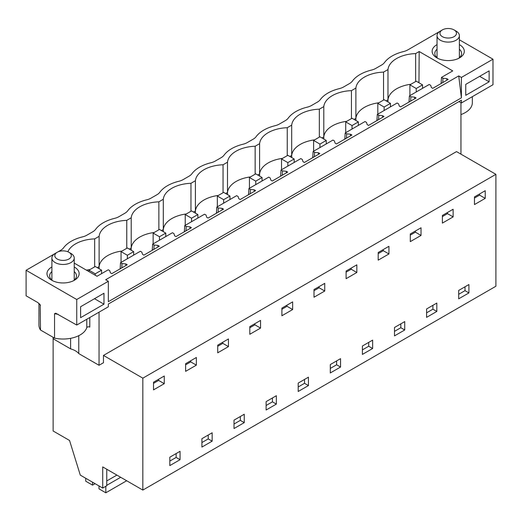 <?xml version="1.0" encoding="UTF-8"?>
<svg xmlns="http://www.w3.org/2000/svg" width="522" height="522" viewBox="0 0 522 522"><rect width="100%" height="100%" fill="white"/><g stroke="black" fill="none" stroke-linecap="round" stroke-linejoin="round"><path stroke-width="0.78" d="M53.27 337.395L53.27 338.856L70.607 348.866A17.422 10.062 0 0 1 75.383 350.817A17.422 10.062 0 0 1 78.763 353.577L99.043 365.283L103.467 362.731L103.467 355.43L142.839 378.163L142.839 490.08L102.723 466.916L102.723 488.077L80.29 475.124L69.55 440.47L53.127 430.989L53.127 337.31M102.723 488.077L106.762 485.741L106.762 469.252M142.839 490.08L495.9 286.245L495.9 174.328L142.839 378.163M74.228 263.114L97.02 276.275L108.263 269.789L109.737 270.637L110.41 272.856L111.799 273.652L127.231 264.745L125.841 263.943L122.011 263.551L120.53 262.703L120.145 268.837M153.892 249.353L154.107 245.02L157.938 245.412L159.327 246.214L143.896 255.121L142.506 254.325L141.834 252.106L140.359 251.258L120.53 262.703M185.989 230.822L186.204 226.489L190.034 226.881L191.424 227.683L175.992 236.59L174.602 235.794L173.93 233.575L172.449 232.727L152.626 244.172L152.241 250.306M218.085 212.291L218.3 207.958L222.131 208.35L223.52 209.152L208.089 218.059L206.699 217.263L206.027 215.044L204.546 214.196L184.723 225.641L184.338 231.775M250.182 193.76L250.397 189.434L254.227 189.819L255.617 190.621L240.185 199.528L238.795 198.732L238.123 196.513L236.642 195.665L216.819 207.11L216.434 213.244M282.278 175.229L282.493 170.903L286.324 171.288L287.713 172.09L272.282 181.003L270.892 180.201L270.22 177.989L268.739 177.134L248.916 188.579L248.531 194.713M314.375 156.698L314.583 152.372L318.42 152.763L319.81 153.559L304.378 162.472L302.988 161.67L302.316 159.458L300.835 158.603L281.012 170.048L280.627 176.182M346.471 138.167L346.68 133.841L350.516 134.232L351.906 135.028L336.475 143.941L335.085 143.139L334.413 140.927L332.932 140.072L313.109 151.517L312.724 157.651M378.567 119.636L378.776 115.31L382.613 115.701L384.003 116.497L368.565 125.41L367.181 124.608L366.503 122.396L365.028 121.541L345.205 132.986L344.82 139.12M410.664 101.105L410.873 96.779L414.709 97.17L416.099 97.966L400.661 106.88L399.278 106.077L398.599 103.865L397.125 103.01L377.302 114.455L376.917 120.589M442.76 82.574L442.969 78.248L446.806 78.639L448.189 79.435L432.758 88.349L431.374 87.546L430.696 85.334L429.221 84.479L409.398 95.924L409.013 102.058M418.239 82.359L418.957 81.947L419.186 51.534L452.731 70.907L441.495 77.393L441.11 83.527M439.635 31.522L407.786 49.91A13.402 7.739 180 0 1 403.519 51.567A35.744 20.632 180 0 0 384.486 62.555A13.402 7.739 180 0 1 381.615 65.022L375.69 68.441A13.402 7.739 180 0 1 371.423 70.098A35.744 20.632 180 0 0 352.389 81.086A13.402 7.739 180 0 1 349.518 83.553L343.593 86.972A13.402 7.739 180 0 1 339.326 88.629A35.744 20.632 180 0 0 320.293 99.617A13.402 7.739 180 0 1 317.422 102.084L311.503 105.503A13.402 7.739 180 0 1 307.236 107.16A35.744 20.632 180 0 0 288.196 118.148A13.402 7.739 180 0 1 285.325 120.615L279.407 124.034A13.402 7.739 180 0 1 275.14 125.691A35.744 20.632 180 0 0 256.1 136.679A13.402 7.739 180 0 1 253.229 139.146L247.311 142.558A13.402 7.739 180 0 1 243.043 144.222A35.744 20.632 180 0 0 224.003 155.21A13.402 7.739 180 0 1 221.132 157.677L215.214 161.089A13.402 7.739 180 0 1 210.947 162.747A35.744 20.632 180 0 0 191.907 173.741A13.402 7.739 180 0 1 189.036 176.201L183.118 179.62A13.402 7.739 180 0 1 178.85 181.278A35.744 20.632 180 0 0 159.81 192.272A13.402 7.739 180 0 1 156.939 194.732L151.021 198.151A13.402 7.739 180 0 1 146.754 199.809A35.744 20.632 180 0 0 127.714 210.803A13.402 7.739 180 0 1 124.843 213.263L118.925 216.682A13.402 7.739 180 0 1 114.657 218.34A35.744 20.632 180 0 0 95.617 229.334A13.402 7.739 180 0 1 92.746 231.794L86.828 235.213A13.402 7.739 180 0 1 82.561 236.871A35.744 20.632 180 0 0 63.521 247.865A13.402 7.739 180 0 1 60.65 250.325L57.87 251.93M54.477 253.888L26.1 270.272L76.741 299.511L76.741 325.043L108.328 306.805L108.328 304.032L461.389 100.198L461.389 102.971L492.983 84.734L492.983 59.195L461.389 77.439L461.389 97.862L108.328 301.703L108.328 281.273L76.741 299.511M461.389 77.439L458.734 75.905L105.679 279.74L108.328 281.273M459.386 39.802L492.983 59.195M459.386 44.618A16.084 9.285 180 0 1 459.588 44.735A16.084 9.285 180 0 1 459.588 57.864A16.084 9.285 180 0 1 436.842 57.864L436.842 57.864A16.084 9.285 180 0 1 437.044 44.618M67.847 251.754A29.486 17.024 180 0 1 94.671 238.893L99.115 236.329A29.486 17.024 180 0 1 126.768 220.362L131.211 217.798A29.486 17.024 180 0 1 158.864 201.831L163.308 199.267A29.486 17.024 180 0 1 190.961 183.3L195.404 180.736A29.486 17.024 180 0 1 223.057 164.769L227.501 162.205A29.486 17.024 180 0 1 255.154 146.238L259.597 143.674A29.486 17.024 180 0 1 287.25 127.707L291.694 125.143A29.486 17.024 180 0 1 319.347 109.176L323.79 106.612A29.486 17.024 180 0 1 351.443 90.645L355.887 88.081A29.486 17.024 180 0 1 383.539 72.114L387.983 69.55A29.486 17.024 180 0 1 415.636 53.583L419.186 51.534M442.969 78.248L441.495 77.393M410.873 96.779L409.398 95.924M378.776 115.31L377.302 114.455M346.68 133.841L345.205 132.986M314.583 152.372L313.109 151.517M282.493 170.903L281.012 170.048M250.397 189.434L248.916 188.579M218.3 207.958L216.819 207.11M186.204 226.489L184.723 225.641M154.107 245.02L152.626 244.172M74.228 266.983A16.084 9.285 180 0 1 74.431 267.101A16.084 9.285 180 0 1 74.437 280.236A16.084 9.285 180 0 1 51.691 280.236L51.691 280.236A16.084 9.285 180 0 1 51.893 266.983M458.734 75.905L461.389 97.862M489.127 81.81L465.748 95.311L465.748 84.368L489.127 70.868L489.127 81.81L479.646 76.343M80.597 306.734L103.969 293.24L103.969 304.182L80.597 317.676L80.597 306.734M99.043 365.283L99.043 312.169M103.467 355.43L456.522 151.595L495.9 174.328M460.946 154.147L460.946 102.717M485.225 198.367L474.478 204.572L474.478 196.911L485.225 190.706L485.225 198.367L479.581 195.111L479.581 193.969M458.688 290.441L468.919 284.529L468.919 292.92L458.688 298.825L458.688 290.441M180.057 451.302L180.057 459.693L169.82 465.604L169.82 457.213L180.057 451.302M196.357 365.146L196.357 357.485L185.617 363.684L185.617 371.344L196.357 365.146L190.713 361.883L185.617 364.826M324.743 291.022L324.743 283.361L314.003 289.56L314.003 297.22L324.743 291.022L319.099 287.766L314.003 290.708M372.63 348.513L372.63 340.122L362.398 346.027L362.398 354.418L372.63 348.513L368.715 346.249L362.398 349.897M404.726 329.982L394.495 335.887L394.495 327.503L404.726 321.591L404.726 329.982L400.811 327.718L394.495 331.366M378.196 252.498L388.936 246.299L388.936 253.96L378.196 260.158L378.196 252.498M436.823 303.06L436.823 311.451L426.591 317.356L426.591 308.972L436.823 303.06M453.129 216.898L442.388 223.103L442.388 215.442L453.129 209.237L453.129 216.898L447.484 213.642L442.388 216.584M421.032 235.429L410.292 241.627L410.292 233.967L421.032 227.768L421.032 235.429L415.388 232.173L410.292 235.115M356.839 272.491L356.839 264.83L346.099 271.029L346.099 278.689L356.839 272.491L351.195 269.235L346.099 272.177M281.906 308.091L292.646 301.892L292.646 309.553L281.906 315.751L281.906 308.091M340.54 358.653L340.54 367.044L330.302 372.949L330.302 364.558L340.54 358.653M244.25 422.631L244.25 414.246L234.013 420.151L234.013 428.542L244.25 422.631L240.329 420.373L234.013 424.021M276.347 404.1L266.109 410.011L266.109 401.62L276.347 395.715L276.347 404.1L272.425 401.842L266.109 405.49M249.81 326.622L260.55 320.423L260.55 328.084L249.81 334.282L249.81 326.622M308.443 377.184L308.443 385.575L298.206 391.48L298.206 383.089L308.443 377.184M217.713 352.813L217.713 345.153L228.453 338.954L228.453 346.615L217.713 352.813M201.916 438.682L212.154 432.777L212.154 441.162L201.916 447.073L201.916 438.682M153.52 389.875L153.52 382.215L164.26 376.016L164.26 383.677L153.52 389.875M432.908 305.324L432.908 309.187L426.591 312.835M355.919 120.504L355.887 118.357L354.046 119.421M378.861 102.775A29.486 17.024 0 0 0 364.467 107.349A29.486 17.024 0 0 0 355.887 118.357L355.887 88.081M351.443 118.605L351.443 90.645M465.004 286.793L465.004 290.656L458.688 294.304M409.705 101.66L409.013 101.255M414.709 97.17L414.631 98.815M436.823 311.451L432.908 309.187M468.919 292.92L465.004 290.656M447.484 213.642L447.484 212.493M383.539 100.074L383.539 72.114M388.016 101.973L387.983 99.826L386.143 100.89M410.958 84.244A29.486 17.024 0 0 0 396.563 88.818A29.486 17.024 0 0 0 387.983 99.826L387.983 69.55M400.811 323.849L400.811 327.718M323.823 139.035L323.79 136.888L321.95 137.952M346.765 121.306A29.486 17.024 0 0 0 332.37 125.88A29.486 17.024 0 0 0 323.79 136.888L323.79 106.612M319.347 137.136L319.347 109.176M377.608 120.19L376.917 119.786M382.613 115.701L382.535 117.346M415.388 232.173L415.388 231.024M368.715 342.38L368.715 346.249M291.726 157.566L291.694 155.419L289.854 156.483M314.668 139.837A29.486 17.024 0 0 0 300.274 144.411A29.486 17.024 0 0 0 291.694 155.419L291.694 125.143M287.25 155.667L287.25 127.707M345.512 138.721L344.82 138.317M350.516 134.232L350.438 135.877M388.936 253.96L383.292 250.704L378.196 253.646M383.292 250.704L383.292 249.555M336.618 360.911L336.618 364.78L330.302 368.428M259.63 176.097L259.597 173.95L257.757 175.014M282.572 158.368A29.486 17.024 0 0 0 268.178 162.942A29.486 17.024 0 0 0 259.597 173.95L259.597 143.674M255.154 174.198L255.154 146.238M313.415 157.246L312.724 156.848M318.42 152.763L318.342 154.408M340.54 367.044L336.618 364.78M351.195 269.235L351.195 268.086M304.522 379.442L304.522 383.311L298.206 386.959M227.533 194.628L227.501 192.481L225.661 193.545M250.475 176.899A29.486 17.024 0 0 0 236.081 181.473A29.486 17.024 0 0 0 227.501 192.481L227.501 162.205M223.057 192.729L223.057 164.769M281.319 175.777L280.627 175.379M286.324 171.288L286.245 172.939M308.443 385.575L304.522 383.311M319.099 287.766L319.099 286.617M272.425 397.973L272.425 401.842M195.437 213.159L195.404 211.012L193.564 212.076M218.379 195.43A29.486 17.024 0 0 0 203.985 199.998A29.486 17.024 0 0 0 195.404 211.012L195.404 180.736M190.961 211.26L190.961 183.3M249.229 194.308L248.531 193.91M254.227 189.819L254.149 191.47M292.646 309.553L287.002 306.297L281.906 309.239M287.002 306.297L287.002 305.148M240.329 416.504L240.329 420.373M163.34 231.69L163.308 229.543L161.468 230.607M186.282 213.961A29.486 17.024 0 0 0 171.895 218.529A29.486 17.024 0 0 0 163.308 229.543L163.308 199.267M158.864 229.791L158.864 201.831M217.132 212.839L216.434 212.441M222.131 208.35L222.052 210.001M260.55 328.084L254.906 324.828L249.81 327.77M254.906 324.828L254.906 323.679M208.232 435.035L208.232 438.904L201.916 442.552M131.244 250.221L131.211 248.074L129.371 249.138M154.186 232.492A29.486 17.024 0 0 0 139.798 237.06A29.486 17.024 0 0 0 131.211 248.074L131.211 217.798M126.768 248.315L126.768 220.362M185.036 231.37L184.338 230.972M190.034 226.881L189.956 228.532M212.154 441.162L208.232 438.904M228.453 346.615L222.809 343.352L217.713 346.301M222.809 343.352L222.809 342.21M176.136 453.566L176.136 457.435L169.82 461.083M99.147 268.752L99.115 266.605L97.275 267.669M122.089 251.017A29.486 17.024 0 0 0 107.702 255.591A29.486 17.024 0 0 0 99.115 266.605L99.115 236.329M94.671 266.846L94.671 238.893M152.939 249.901L152.241 249.503M157.938 245.412L157.859 247.063M180.057 459.693L176.136 457.435M190.713 361.883L190.713 360.741M26.1 270.272L26.1 295.811L37.819 302.571L40.194 304.776L40.488 330.015A24.123 13.931 180 0 1 38.935 325.102L38.935 303.373M164.26 383.677L158.616 380.414L158.616 379.272M158.616 380.414L153.52 383.357M125.841 263.943L125.763 265.587M121.796 267.877L122.011 263.551M120.843 268.432L120.145 268.034M89.993 269.548A29.486 17.024 0 0 0 86.417 270.155M76.741 325.043L55.717 313.193L54.549 313.696L54.549 338.132L40.488 330.015M54.549 338.132A24.123 13.931 0 0 0 86.776 327.653A1.788 1.031 180 0 1 88.003 326.857A1.788 1.031 180 0 1 89.797 327.111L89.797 317.507M70.607 348.866L70.607 338.328M51.893 271.577A13.402 7.739 -0 0 0 49.655 275.857A13.402 7.739 -0 0 0 52.722 280.777M73.4 280.777A13.402 7.739 0 0 0 76.466 275.857A13.402 7.739 0 0 0 74.228 271.577M78.763 353.577L78.763 335.672M103.969 304.182L94.495 298.708M51.893 278.839A13.402 7.739 0 0 0 51.221 279.485M74.9 279.485A13.402 7.739 0 0 0 74.228 278.839M415.636 81.543L415.636 53.583M418.964 82.776L418.957 81.947M441.801 83.129L441.11 82.724M446.806 78.639L446.728 80.284M479.581 195.111L474.478 198.053M472.338 96.648L472.338 102.736A24.123 13.931 180 0 1 460.946 114.566M458.988 101.581L461.389 102.971M437.88 58.412A13.402 7.739 180 0 1 434.813 53.485A13.402 7.739 180 0 1 437.044 49.212M459.386 49.212A13.402 7.739 180 0 1 461.618 53.485A13.402 7.739 180 0 1 458.557 58.412M459.386 56.467A13.402 7.739 180 0 1 460.052 57.12M436.379 57.12A13.402 7.739 180 0 1 437.044 56.467M105.816 486.289L105.816 492.801L98.997 488.86L98.997 485.923M85.725 478.263L85.725 481.199L92.544 485.134L95.089 483.666M92.544 482.197L92.544 485.134M105.816 492.801L126.683 480.749M106.762 485.323L120.68 477.284M106.762 480.945L116.889 475.098M409.907 95.63L409.907 84.851L416.23 88.499L416.23 91.983M409.907 84.851L416.23 81.204L422.546 84.851L416.23 88.499M422.546 88.335L422.546 84.851M377.811 114.161L377.811 103.382L384.133 107.03L384.133 110.514M377.811 103.382L384.133 99.735L390.449 103.382L384.133 107.03M390.449 106.866L390.449 103.382M345.721 132.692L345.721 121.913L352.037 125.561L352.037 129.045M345.721 121.913L352.037 118.259L358.353 121.913L352.037 125.561M358.353 125.397L358.353 121.913M313.624 151.223L313.624 140.438L319.94 144.092L319.94 147.576M313.624 140.438L319.94 136.79L326.257 140.438L319.94 144.092M326.257 143.928L326.257 140.438M281.528 169.754L281.528 158.969L287.844 162.616L287.844 166.107M281.528 158.969L287.844 155.321L294.16 158.969L287.844 162.616M294.16 162.459L294.16 158.969M249.431 188.285L249.431 177.5L255.747 181.147L255.747 184.638M249.431 177.5L255.747 173.852L262.064 177.5L255.747 181.147M262.064 180.99L262.064 177.5M217.335 206.816L217.335 196.031L223.651 199.678L223.651 203.169M217.335 196.031L223.651 192.383L229.967 196.031L223.651 199.678M229.967 199.521L229.967 196.031M185.238 225.347L185.238 214.562L191.554 218.209L191.554 221.7M185.238 214.562L191.554 210.914L197.871 214.562L191.554 218.209M197.871 218.046L197.871 214.562M153.142 243.878L153.142 233.093L159.458 236.74L159.458 240.224M153.142 233.093L159.458 229.445L165.774 233.093L159.458 236.74M165.774 236.577L165.774 233.093M121.045 262.403L121.045 251.624L127.361 255.271L127.361 258.755M121.045 251.624L127.361 247.976L133.678 251.624L127.361 255.271M133.678 255.108L133.678 251.624M88.949 271.61L88.949 270.155L95.265 273.802L95.265 275.264M88.949 270.155L95.265 266.507L101.581 270.155L95.265 273.802M101.581 273.639L101.581 270.155M442.369 29.904L440.32 31.092A11.171 6.447 0 0 0 437.501 33.832A11.171 6.447 0 0 0 437.044 35.653A11.171 6.447 0 0 0 446.63 42.034A11.171 6.447 0 0 0 458.936 37.467A11.171 6.447 0 0 0 459.386 35.653A11.171 6.447 0 0 0 456.117 31.092L454.062 29.904A8.267 4.77 180 0 1 456.15 34.622A8.267 4.77 180 0 1 445.886 37.858A8.267 4.77 180 0 1 440.287 31.933A8.267 4.77 180 0 1 442.369 29.904A8.267 4.77 180 0 1 454.062 29.904M57.218 252.27L55.162 253.457A11.171 6.447 0 0 0 52.344 256.204A11.171 6.447 0 0 0 51.893 258.018A11.171 6.447 0 0 0 61.472 264.4A11.171 6.447 0 0 0 73.778 259.832A11.171 6.447 0 0 0 74.228 258.018A11.171 6.447 0 0 0 70.959 253.457L68.904 252.27A8.267 4.77 180 0 1 70.992 256.987A8.267 4.77 180 0 1 60.735 260.224A8.267 4.77 180 0 1 55.13 254.305A8.267 4.77 180 0 1 57.218 252.27A8.267 4.77 180 0 1 68.904 252.27M54.549 313.696A24.123 13.931 0 0 0 58.118 314.296M86.776 327.653L86.776 319.249M39.692 304.111A24.123 13.931 0 0 0 40.488 305.572M459.386 57.766L459.386 35.653M437.044 57.766L437.044 35.653M74.228 280.131L74.228 258.018M51.893 280.131L51.893 258.018"/></g></svg>
